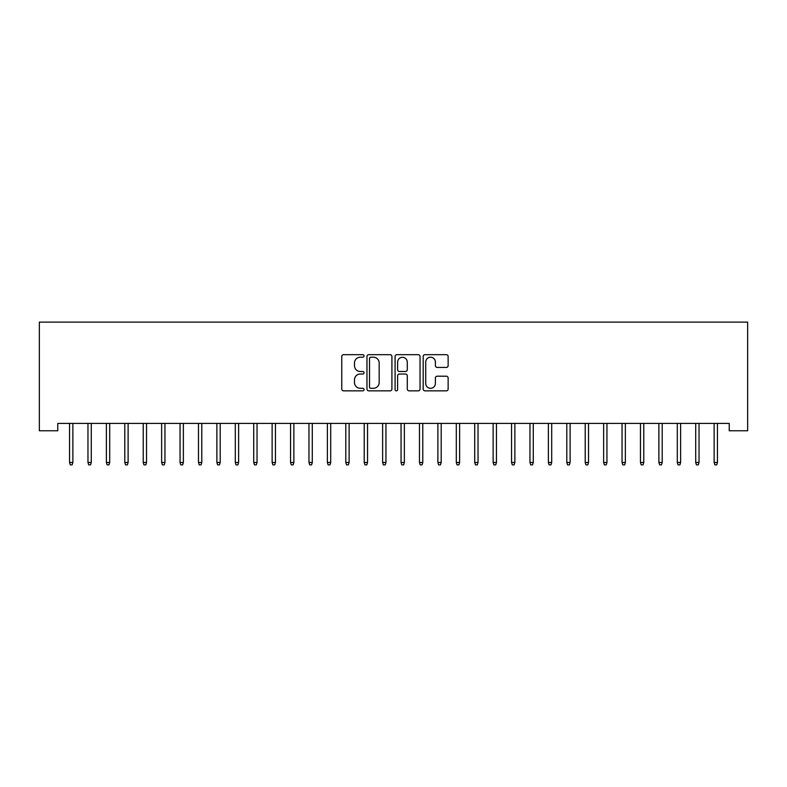 <?xml version="1.0" encoding="UTF-8"?>
<svg xmlns="http://www.w3.org/2000/svg" width="787" height="787" viewBox="0 0 787 787"><rect width="100%" height="100%" fill="white"/><g stroke="black" fill="none" stroke-linecap="round" stroke-linejoin="round"><path stroke-width="1.18" d="M364.037 355.95A1.269 1.269 0 0 0 362.768 354.681L343.565 354.681A1.81 1.81 0 0 0 341.755 356.491L341.755 389.034A1.81 1.81 0 0 0 343.565 390.844L362.768 390.844A1.269 1.269 0 0 0 364.037 389.575A1.269 1.269 0 0 0 362.768 388.306L360.279 388.306A5.784 5.784 0 0 1 354.494 382.521L354.494 379.816A5.784 5.784 0 0 1 360.279 374.032L362.768 374.032A1.269 1.269 0 0 0 364.037 372.763A1.269 1.269 0 0 0 362.768 371.494L360.279 371.494A5.784 5.784 0 0 1 354.494 365.709L354.494 363.004A5.784 5.784 0 0 1 360.279 357.219L362.768 357.219A1.269 1.269 0 0 0 364.037 355.95M446.327 367.431A1.81 1.81 0 0 0 448.137 365.621L448.137 356.491A1.81 1.81 0 0 0 446.327 354.681L425 354.681A1.81 1.81 0 0 0 423.19 356.491L423.19 389.034A1.81 1.81 0 0 0 425 390.844L446.327 390.844A1.81 1.81 0 0 0 448.137 389.034L448.137 378.006A1.81 1.81 0 0 0 446.327 376.196L437.198 376.196A1.81 1.81 0 0 0 435.398 378.006L435.398 383.476A4.84 4.84 0 0 1 430.558 388.306A4.84 4.84 0 0 1 425.718 383.476L425.718 362.05A4.84 4.84 0 0 1 430.558 357.219A4.84 4.84 0 0 1 435.398 362.05L435.398 365.621A1.81 1.81 0 0 0 437.198 367.431L446.327 367.431M729.234 423.406L57.766 423.406L57.766 430.774L39.35 430.774L39.35 322.119L747.65 322.119L747.65 430.774L729.234 430.774L729.234 423.406M391.916 356.491A1.81 1.81 0 0 0 390.106 354.681L368.778 354.681A1.81 1.81 0 0 0 366.968 356.491L366.968 389.034A1.81 1.81 0 0 0 368.778 390.844L390.106 390.844A1.81 1.81 0 0 0 391.916 389.034L391.916 356.491M396.894 354.681L418.222 354.681A1.81 1.81 0 0 1 420.032 356.491L420.032 389.034A1.81 1.81 0 0 1 418.222 390.844L409.092 390.844A1.81 1.81 0 0 1 407.282 389.034L407.282 375.832A1.81 1.81 0 0 0 405.472 374.032L399.422 374.032A1.81 1.81 0 0 0 397.612 375.832L397.612 389.575A1.269 1.269 0 0 1 396.343 390.844A1.269 1.269 0 0 1 395.084 389.575L395.084 356.491A1.81 1.81 0 0 1 396.894 354.681M370.766 357.219A1.269 1.269 0 0 0 369.506 358.478L369.506 387.047A1.269 1.269 0 0 0 370.766 388.306L373.392 388.306A5.784 5.784 0 0 0 379.177 382.521L379.177 363.004A5.784 5.784 0 0 0 373.392 357.219L370.766 357.219M407.282 362.138A4.84 4.84 0 0 0 402.452 357.308A4.84 4.84 0 0 0 397.612 362.138L397.612 369.693A1.81 1.81 0 0 0 399.422 371.494L405.472 371.494A1.81 1.81 0 0 0 407.282 369.693L407.282 362.138M69.551 462.49L70.289 464.881L72.129 464.881L72.866 462.49L69.551 462.49L69.551 423.406M72.866 462.49L72.866 423.406M87.967 462.49L88.705 464.881L90.544 464.881L91.282 462.49L87.967 462.49L87.967 423.406M91.282 462.49L91.282 423.406M106.383 462.49L107.121 464.881L108.96 464.881L109.698 462.49L106.383 462.49L106.383 423.406M109.698 462.49L109.698 423.406M124.799 462.49L125.536 464.881L127.386 464.881L128.114 462.49L124.799 462.49L124.799 423.406M128.114 462.49L128.114 423.406M143.224 462.49L143.952 464.881L145.802 464.881L146.53 462.49L143.224 462.49L143.224 423.406M146.53 462.49L146.53 423.406M161.64 462.49L162.368 464.881L164.217 464.881L164.955 462.49L161.64 462.49L161.64 423.406M164.955 462.49L164.955 423.406M180.056 462.49L180.794 464.881L182.633 464.881L183.371 462.49L180.056 462.49L180.056 423.406M183.371 462.49L183.371 423.406M198.472 462.49L199.209 464.881L201.049 464.881L201.787 462.49L198.472 462.49L198.472 423.406M201.787 462.49L201.787 423.406M216.887 462.49L217.625 464.881L219.465 464.881L220.203 462.49L216.887 462.49L216.887 423.406M220.203 462.49L220.203 423.406M235.303 462.49L236.041 464.881L237.881 464.881L238.618 462.49L235.303 462.49L235.303 423.406M238.618 462.49L238.618 423.406M253.719 462.49L254.457 464.881L256.296 464.881L257.034 462.49L253.719 462.49L253.719 423.406M257.034 462.49L257.034 423.406M272.135 462.49L272.873 464.881L274.712 464.881L275.45 462.49L272.135 462.49L272.135 423.406M275.45 462.49L275.45 423.406M290.551 462.49L291.288 464.881L293.128 464.881L293.866 462.49L290.551 462.49L290.551 423.406M293.866 462.49L293.866 423.406M308.966 462.49L309.704 464.881L311.544 464.881L312.282 462.49L308.966 462.49L308.966 423.406M312.282 462.49L312.282 423.406M327.382 462.49L328.12 464.881L329.96 464.881L330.697 462.49L327.382 462.49L327.382 423.406M330.697 462.49L330.697 423.406M345.798 462.49L346.536 464.881L348.375 464.881L349.113 462.49L345.798 462.49L345.798 423.406M349.113 462.49L349.113 423.406M364.214 462.49L364.952 464.881L366.791 464.881L367.529 462.49L364.214 462.49L364.214 423.406M367.529 462.49L367.529 423.406M382.63 462.49L383.367 464.881L385.217 464.881L385.945 462.49L382.63 462.49L382.63 423.406M385.945 462.49L385.945 423.406M401.055 462.49L401.783 464.881L403.633 464.881L404.37 462.49L401.055 462.49L401.055 423.406M404.37 462.49L404.37 423.406M419.471 462.49L420.209 464.881L422.048 464.881L422.786 462.49L419.471 462.49L419.471 423.406M422.786 462.49L422.786 423.406M437.887 462.49L438.625 464.881L440.464 464.881L441.202 462.49L437.887 462.49L437.887 423.406M441.202 462.49L441.202 423.406M456.303 462.49L457.04 464.881L458.88 464.881L459.618 462.49L456.303 462.49L456.303 423.406M459.618 462.49L459.618 423.406M474.718 462.49L475.456 464.881L477.296 464.881L478.034 462.49L474.718 462.49L474.718 423.406M478.034 462.49L478.034 423.406M493.134 462.49L493.872 464.881L495.712 464.881L496.449 462.49L493.134 462.49L493.134 423.406M496.449 462.49L496.449 423.406M511.55 462.49L512.288 464.881L514.127 464.881L514.865 462.49L511.55 462.49L511.55 423.406M514.865 462.49L514.865 423.406M529.966 462.49L530.704 464.881L532.543 464.881L533.281 462.49L529.966 462.49L529.966 423.406M533.281 462.49L533.281 423.406M548.382 462.49L549.119 464.881L550.959 464.881L551.697 462.49L548.382 462.49L548.382 423.406M551.697 462.49L551.697 423.406M566.797 462.49L567.535 464.881L569.375 464.881L570.113 462.49L566.797 462.49L566.797 423.406M570.113 462.49L570.113 423.406M585.213 462.49L585.951 464.881L587.791 464.881L588.528 462.49L585.213 462.49L585.213 423.406M588.528 462.49L588.528 423.406M603.629 462.49L604.367 464.881L606.206 464.881L606.944 462.49L603.629 462.49L603.629 423.406M606.944 462.49L606.944 423.406M622.045 462.49L622.783 464.881L624.632 464.881L625.36 462.49L622.045 462.49L622.045 423.406M625.36 462.49L625.36 423.406M640.47 462.49L641.198 464.881L643.048 464.881L643.776 462.49L640.47 462.49L640.47 423.406M643.776 462.49L643.776 423.406M658.886 462.49L659.614 464.881L661.464 464.881L662.201 462.49L658.886 462.49L658.886 423.406M662.201 462.49L662.201 423.406M677.302 462.49L678.04 464.881L679.879 464.881L680.617 462.49L677.302 462.49L677.302 423.406M680.617 462.49L680.617 423.406M695.718 462.49L696.456 464.881L698.295 464.881L699.033 462.49L695.718 462.49L695.718 423.406M699.033 462.49L699.033 423.406M714.134 462.49L714.871 464.881L716.711 464.881L717.449 462.49L714.134 462.49L714.134 423.406M717.449 462.49L717.449 423.406"/></g></svg>
